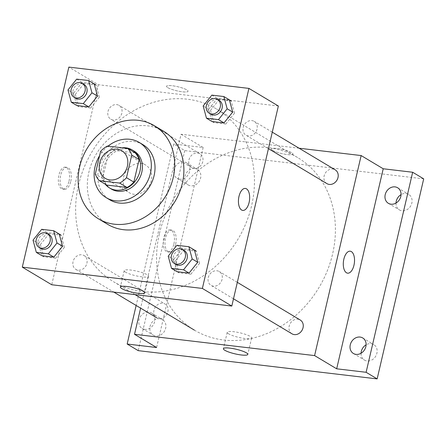 <?xml version="1.0" encoding="UTF-8"?>
<svg xmlns="http://www.w3.org/2000/svg" width="446" height="446" viewBox="0 0 446 446"><rect width="100%" height="100%" fill="white"/><g stroke="black" fill="none" stroke-linecap="round" stroke-linejoin="round"><path stroke-width="0.33" stroke-dasharray="2.23 1.67" d="M123.598 177.235A16.089 13.614 120.9 0 1 145.714 165.065A16.089 13.614 120.9 0 1 149.131 185.859A16.089 13.614 120.9 0 1 129.189 192.678A16.089 13.614 120.9 0 1 123.598 177.235M135.082 152.855L114.761 150.453L107.402 146.048M100.579 151.428L107.938 155.832L102.686 178.406L95.327 174.001M107.938 155.832A21.609 18.28 120.9 0 1 114.761 150.453M106.706 185.073A21.609 18.28 120.9 0 1 102.686 178.406M122.003 147.771A22.122 18.715 -59.1 0 0 103.517 161.848A22.122 18.715 -59.1 0 0 105.25 184.204M111.372 189.048A22.122 18.715 120.9 0 1 103.689 167.813A22.122 18.715 120.9 0 1 127.656 148.908A22.122 18.715 120.9 0 1 134.095 151.083M108.038 146.121A32.179 27.223 -59.1 0 0 99.569 155.754M142.937 144.655A32.179 27.223 -59.1 0 0 133.577 141.494A32.179 27.223 -59.1 0 0 100.456 163.492A32.179 27.223 -59.1 0 0 109.889 199.875M107.726 224.366A54.3 45.944 120.9 0 1 88.86 172.245A54.3 45.944 120.9 0 1 147.698 125.839A54.3 45.944 120.9 0 1 163.492 131.18M229.367 99.843L217.369 98.427L208.689 109.253L212.001 121.507L213.84 122.605L225.838 124.027L223.998 122.923M194.417 250.022L182.42 248.606L173.739 259.438L177.051 271.686L178.891 272.79L190.888 274.206L189.048 273.103M94.173 83.854L82.175 82.438L73.495 93.27L76.807 105.518L78.647 106.616L90.644 108.038L88.804 106.934M59.223 234.038L47.226 232.617L38.546 243.449L41.857 255.697L43.697 256.801L55.694 258.217L53.854 257.119M278.36 106.014L98.287 84.723L68.851 67.106M167.763 87.639A11.061 2.091 -166.9 0 0 179.66 91.385A11.061 2.091 -166.9 0 0 188.056 91.268A11.061 2.091 -166.9 0 0 177.759 86.725A11.061 2.091 -166.9 0 0 166.509 86.256A11.061 2.091 -166.9 0 0 167.763 87.639A11.061 2.091 -166.9 0 0 179.66 91.391A11.061 2.091 -166.9 0 0 188.056 91.274A11.061 2.091 -166.9 0 0 177.759 86.73A11.061 2.091 -166.9 0 0 166.509 86.256A11.061 2.091 -166.9 0 0 167.763 87.639M78.474 185.151A100.556 85.08 120.9 0 1 216.684 109.103A100.556 85.08 120.9 0 1 238.053 239.073A100.556 85.08 120.9 0 1 113.412 281.671A100.556 85.08 120.9 0 1 78.474 185.151M98.287 84.723L51.736 284.76M208.243 277.652A8.045 6.807 120.9 0 1 219.304 271.569A8.045 6.807 120.9 0 1 221.01 281.967A8.045 6.807 120.9 0 1 211.042 285.373A8.045 6.807 120.9 0 1 208.243 277.652M243.193 127.472A8.045 6.807 120.9 0 1 254.248 121.384A8.045 6.807 120.9 0 1 255.959 131.787A8.045 6.807 120.9 0 1 245.986 135.194A8.045 6.807 120.9 0 1 243.193 127.472M107.999 111.483A8.045 6.807 120.9 0 1 119.054 105.401A8.045 6.807 120.9 0 1 120.766 115.798A8.045 6.807 120.9 0 1 110.792 119.205A8.045 6.807 120.9 0 1 107.999 111.483M86.903 263.302A8.045 6.807 -59.1 0 0 84.11 255.58A8.045 6.807 -59.1 0 0 74.136 258.987A8.045 6.807 -59.1 0 0 75.848 269.384A8.045 6.807 -59.1 0 0 86.903 263.302M69.03 181.16A11.061 5.514 96.7 0 0 65.272 167.15A11.061 5.514 96.7 0 0 58.498 177.486A11.061 5.514 96.7 0 0 62.674 189.115A11.061 5.514 96.7 0 0 69.03 181.16M70.775 181.366A11.061 5.514 96.7 0 0 67.017 167.356A11.061 5.514 96.7 0 0 60.243 177.692A11.061 5.514 96.7 0 0 64.419 189.327A11.061 5.514 96.7 0 0 70.775 181.366M242.747 210.412L242.747 210.412A11.061 5.514 -83.3 0 1 238.984 196.402A11.061 5.514 -83.3 0 1 245.345 188.441A11.061 5.514 -83.3 0 1 245.345 188.446L245.345 188.446M125.616 272.194A12.521 2.369 13.1 0 1 124.2 270.627A12.521 2.369 13.1 0 1 136.933 271.162A12.521 2.369 13.1 0 1 148.596 276.303A12.521 2.369 13.1 0 1 139.091 276.436A12.521 2.369 13.1 0 1 125.616 272.194M159.423 233.593A100.556 85.08 120.9 0 1 297.633 157.544A100.556 85.08 120.9 0 1 319.002 287.519A100.556 85.08 120.9 0 1 194.361 330.112A100.556 85.08 120.9 0 1 159.423 233.593M167.852 311.743A8.045 6.807 -59.1 0 0 165.059 304.021A8.045 6.807 -59.1 0 0 155.085 307.433A8.045 6.807 -59.1 0 0 156.797 317.831A8.045 6.807 -59.1 0 0 167.852 311.743M326.94 183.635A8.045 6.807 120.9 0 1 324.142 175.914A8.045 6.807 120.9 0 1 335.197 169.831M188.948 159.924A8.045 6.807 120.9 0 1 200.003 153.842A8.045 6.807 120.9 0 1 201.715 164.24A8.045 6.807 120.9 0 1 191.747 167.646A8.045 6.807 120.9 0 1 188.948 159.924M291.991 333.814A8.045 6.807 120.9 0 1 289.192 326.093A8.045 6.807 120.9 0 1 300.253 320.011M299.088 148.223L181.076 134.263L140.613 308.147M423.7 178.857L184.755 150.603L173.717 143.997L136.141 305.471M181.076 134.263L203.153 147.475L173.717 143.997M272.629 150.391A11.061 2.091 -166.9 0 0 284.526 154.143A11.061 2.091 -166.9 0 0 292.922 154.026A11.061 2.091 -166.9 0 0 282.625 149.482A11.061 2.091 -166.9 0 0 271.38 149.009A11.061 2.091 -166.9 0 0 272.629 150.391A11.061 2.091 -166.9 0 0 284.526 154.149A11.061 2.091 -166.9 0 0 292.922 154.026A11.061 2.091 -166.9 0 0 282.625 149.482A11.061 2.091 -166.9 0 0 271.374 149.014A11.061 2.091 -166.9 0 0 272.629 150.397M203.153 147.475L156.602 347.512M173.901 243.917A11.061 5.514 96.7 0 0 170.138 229.902A11.061 5.514 96.7 0 0 163.364 240.243A11.061 5.514 96.7 0 0 167.54 251.873A11.061 5.514 96.7 0 0 173.901 243.917M175.646 244.124A11.061 5.514 96.7 0 0 171.883 230.108A11.061 5.514 96.7 0 0 165.109 240.45A11.061 5.514 96.7 0 0 169.285 252.079A11.061 5.514 96.7 0 0 175.646 244.124M347.612 273.169L347.612 273.169A11.061 5.514 -83.3 0 1 343.849 259.154A11.061 5.514 -83.3 0 1 350.21 251.198L350.21 251.198M228.642 333.848A12.521 2.369 13.1 0 1 227.226 332.281A12.521 2.369 13.1 0 1 239.965 332.816A12.521 2.369 13.1 0 1 251.622 337.962A12.521 2.369 13.1 0 1 242.117 338.09A12.521 2.369 13.1 0 1 228.642 333.848M179.755 179.22A9.048 7.654 120.9 0 1 177.123 178.328A9.048 7.654 120.9 0 1 175.2 166.631A9.048 7.654 120.9 0 1 186.417 162.796A9.048 7.654 120.9 0 1 189.071 173.031A9.048 7.654 120.9 0 1 179.755 179.22M144.805 329.399A9.048 7.654 120.9 0 1 142.174 328.507A9.048 7.654 120.9 0 1 140.25 316.811A9.048 7.654 120.9 0 1 151.467 312.975A9.048 7.654 120.9 0 1 154.121 323.211A9.048 7.654 120.9 0 1 144.805 329.399M184.755 150.603L138.204 350.64M361.059 353.238A9.048 7.654 -59.1 0 0 364.454 360.095A9.048 7.654 -59.1 0 0 367.086 360.987A9.048 7.654 -59.1 0 0 376.402 354.799A9.048 7.654 -59.1 0 0 373.748 344.563A9.048 7.654 -59.1 0 0 371.111 343.671A9.048 7.654 -59.1 0 0 366.099 344.814M159.874 318.695A9.048 7.654 -59.1 0 0 150.558 324.883A9.048 7.654 -59.1 0 0 153.212 335.113A9.048 7.654 -59.1 0 0 155.844 336.005A9.048 7.654 -59.1 0 0 165.159 329.817A9.048 7.654 -59.1 0 0 162.506 319.581A9.048 7.654 -59.1 0 0 159.874 318.695M194.824 168.51A9.048 7.654 -59.1 0 0 185.508 174.698A9.048 7.654 -59.1 0 0 188.162 184.934A9.048 7.654 -59.1 0 0 190.793 185.82A9.048 7.654 -59.1 0 0 200.109 179.632A9.048 7.654 -59.1 0 0 197.455 169.402A9.048 7.654 -59.1 0 0 194.824 168.51M396.009 203.058A9.048 7.654 -59.1 0 0 399.399 209.915A9.048 7.654 -59.1 0 0 402.036 210.802A9.048 7.654 -59.1 0 0 411.346 204.614A9.048 7.654 -59.1 0 0 408.692 194.384A9.048 7.654 -59.1 0 0 406.061 193.492A9.048 7.654 -59.1 0 0 401.049 194.629M40.893 248.467A8.045 6.807 120.9 0 1 38.094 240.745A8.045 6.807 120.9 0 1 49.155 234.663M55.694 258.217L64.375 247.385L62.535 246.287M64.375 247.385L61.063 235.137L49.066 233.721L41.707 229.316M49.066 233.721L40.385 244.553L33.026 240.149M40.385 244.553L43.697 256.801M176.086 264.456A8.045 6.807 120.9 0 1 173.288 256.734A8.045 6.807 120.9 0 1 184.349 250.652M190.888 274.206L199.568 263.374L197.729 262.276M199.568 263.374L196.257 251.126L184.259 249.704L176.9 245.3M184.259 249.704L175.579 260.536L168.22 256.132M175.579 260.536L178.891 272.79M75.837 98.287A8.045 6.807 120.9 0 1 73.044 90.566A8.045 6.807 120.9 0 1 84.099 84.484M90.644 108.038L99.324 97.206L97.484 96.107M99.324 97.206L96.013 84.957L84.015 83.536L76.656 79.132M84.015 83.536L75.335 94.368L67.976 89.964M75.335 94.368L78.647 106.616M211.03 114.276A8.045 6.807 120.9 0 1 208.237 106.555A8.045 6.807 120.9 0 1 219.293 100.467M225.838 124.027L234.518 113.195L232.678 112.091M234.518 113.195L231.206 100.947L219.209 99.525L211.85 95.121M219.209 99.525L210.529 110.357L203.17 105.953M210.529 110.357L213.84 122.605M105.273 178.367L129.189 192.678M121.797 150.754L145.714 165.065M67.017 167.356L65.272 167.15M64.419 189.327L62.674 189.115M124.2 270.627L120.375 287.062M148.596 276.303L144.772 292.738M297.633 157.544L216.684 109.103M135.026 294.605L113.412 281.671M75.848 269.384L113.797 292.097M84.11 255.58L165.059 304.021M272.272 132.172L254.248 121.384M268.442 148.63L245.986 135.194M200.003 153.842L119.054 105.401M191.747 167.646L110.792 119.205M237.322 282.351L219.304 271.569M233.492 298.809L211.042 285.373M171.883 230.108L170.138 229.902M169.285 252.079L167.54 251.873M227.226 332.281L223.401 348.716M251.622 337.962L247.798 354.392M388.36 203.309L399.399 209.915M397.654 187.777L408.692 194.384M177.123 178.328L188.162 184.934M186.417 162.796L197.455 169.402M142.174 328.507L153.212 335.113M151.467 312.975L162.506 319.581M353.416 353.488L364.454 360.095M362.709 337.957L373.748 344.563"/><path stroke-width="0.67" d="M99.681 162.924A16.089 13.614 120.9 0 1 121.797 150.754A16.089 13.614 120.9 0 1 125.215 171.548A16.089 13.614 120.9 0 1 105.273 178.367A16.089 13.614 120.9 0 1 99.681 162.924M99.346 180.669L119.667 183.072A21.609 18.28 120.9 0 0 126.491 177.686L131.743 155.113A21.609 18.28 120.9 0 0 127.723 148.451L107.402 146.048A21.609 18.28 120.9 0 0 100.579 151.428L95.327 174.001A21.609 18.28 120.9 0 0 99.346 180.669L106.706 185.073L127.026 187.476L119.667 183.072M127.026 187.476A21.609 18.28 120.9 0 0 133.85 182.091L139.102 159.517A21.609 18.28 120.9 0 0 135.082 152.855L127.723 148.451M105.25 184.204A22.122 18.715 -59.1 0 0 109.532 187.944A22.122 18.715 -59.1 0 0 136.955 178.573A22.122 18.715 -59.1 0 0 132.256 149.979A22.122 18.715 -59.1 0 0 125.817 147.804A22.122 18.715 -59.1 0 0 122.003 147.771M132.256 149.979L134.095 151.083A22.122 18.715 120.9 0 1 138.795 179.677A22.122 18.715 120.9 0 1 111.372 189.048L109.532 187.944M139.102 159.517L131.743 155.113M133.85 182.091L126.491 177.686M99.569 155.754A32.179 27.223 -59.1 0 0 106.209 197.673A32.179 27.223 -59.1 0 0 146.093 184.042A32.179 27.223 -59.1 0 0 139.258 142.452A32.179 27.223 -59.1 0 0 129.898 139.291A32.179 27.223 -59.1 0 0 108.038 146.121M106.209 197.673L109.889 199.875A32.179 27.223 -59.1 0 0 149.772 186.244A32.179 27.223 -59.1 0 0 142.937 144.655L139.258 142.452M138.5 120.336A54.3 45.944 -59.1 0 0 82.61 157.466A54.3 45.944 -59.1 0 0 98.527 218.858A54.3 45.944 -59.1 0 0 165.834 195.855A54.3 45.944 -59.1 0 0 154.294 125.672A54.3 45.944 -59.1 0 0 138.5 120.336M154.294 125.672L163.492 131.18A54.3 45.944 120.9 0 1 175.033 201.363A54.3 45.944 120.9 0 1 107.726 224.366L98.527 218.858M206.481 118.201L218.473 119.623L227.159 108.791L223.847 96.542L211.85 95.121L203.17 105.953L206.481 118.201L212.001 121.507L223.998 122.923L232.678 112.091L229.367 99.843M171.532 268.386L183.529 269.802L192.209 258.97L188.898 246.722L176.9 245.3L168.22 256.132L171.532 268.386L177.051 271.686L189.048 273.103L197.729 262.276L194.417 250.022M202.373 288.439L248.924 88.403L68.851 67.106L22.3 267.143L202.373 288.439L231.809 306.051L278.36 106.014L248.924 88.403M71.288 102.218L83.285 103.634L91.965 92.801L88.654 80.553L76.656 79.132L67.976 89.964L71.288 102.218L76.807 105.518L88.804 106.934L97.484 96.107L94.173 83.854M36.338 252.397L48.335 253.813L57.016 242.981L53.704 230.733L41.707 229.316L33.026 240.149L36.338 252.397L41.857 255.697L53.854 257.119L62.535 246.287L59.223 234.038M22.3 267.143L51.736 284.76L231.809 306.051M121.791 288.623A12.521 2.369 13.1 0 1 120.375 287.062A12.521 2.369 13.1 0 1 133.109 287.592A12.521 2.369 13.1 0 1 144.772 292.738A12.521 2.369 13.1 0 1 135.266 292.871A12.521 2.369 13.1 0 1 121.791 288.623M238.989 196.402A11.061 5.514 -83.3 0 1 245.345 188.446A11.061 5.514 -83.3 0 1 249.52 200.076A11.061 5.514 -83.3 0 1 242.747 210.412A11.061 5.514 -83.3 0 1 238.989 196.402M245.345 188.446A11.061 5.514 -83.3 0 1 249.52 200.076A11.061 5.514 -83.3 0 1 242.747 210.412M272.272 132.172L335.197 169.831A8.045 6.807 120.9 0 1 336.908 180.229A8.045 6.807 120.9 0 1 326.94 183.635L268.442 148.63M237.322 282.351L300.253 320.011A8.045 6.807 120.9 0 1 301.959 330.408A8.045 6.807 120.9 0 1 291.991 333.814L233.492 298.809M140.613 308.147L134.525 334.299L314.597 355.596L361.148 155.559L299.088 148.223M136.141 305.471L127.166 344.033L138.204 350.64L377.149 378.894L423.7 178.857L412.662 172.251L383.226 168.772L361.148 155.559M127.166 344.033L156.602 347.512L134.525 334.299M377.149 378.894L366.11 372.287L412.662 172.251M314.597 355.596L336.674 368.809L366.11 372.287M224.817 350.277A12.521 2.369 13.1 0 1 223.401 348.716A12.521 2.369 13.1 0 1 236.14 349.246A12.521 2.369 13.1 0 1 247.798 354.392A12.521 2.369 13.1 0 1 238.292 354.525A12.521 2.369 13.1 0 1 224.817 350.277M336.674 368.809L383.226 168.772M343.855 259.154A11.061 5.514 -83.3 0 1 350.21 251.198A11.061 5.514 -83.3 0 1 354.386 262.833A11.061 5.514 -83.3 0 1 347.612 273.169A11.061 5.514 -83.3 0 1 343.855 259.154M350.21 251.198A11.061 5.514 -83.3 0 1 354.386 262.833A11.061 5.514 -83.3 0 1 347.612 273.169M390.997 204.196A9.048 7.654 120.9 0 1 388.36 203.309A9.048 7.654 120.9 0 1 386.437 191.607A9.048 7.654 120.9 0 1 397.654 187.777A9.048 7.654 120.9 0 1 400.307 198.007A9.048 7.654 120.9 0 1 390.997 204.196M356.047 354.38A9.048 7.654 120.9 0 1 353.416 353.488A9.048 7.654 120.9 0 1 351.493 341.792A9.048 7.654 120.9 0 1 362.709 337.957A9.048 7.654 120.9 0 1 365.363 348.192A9.048 7.654 120.9 0 1 356.047 354.38M366.099 344.814A9.048 7.654 -59.1 0 0 361.059 353.238M401.049 194.629A9.048 7.654 -59.1 0 0 396.009 203.058M47.315 233.559L49.155 234.663A8.045 6.807 120.9 0 1 50.861 245.06A8.045 6.807 120.9 0 1 40.893 248.467L39.053 247.368A8.045 6.807 120.9 0 1 36.254 239.647A8.045 6.807 120.9 0 1 47.315 233.559A8.045 6.807 120.9 0 1 49.021 243.956A8.045 6.807 120.9 0 1 39.053 247.368M62.535 246.287L57.016 242.981M61.063 235.137L53.704 230.733M53.854 257.119L48.335 253.813M182.509 249.548L184.349 250.652A8.045 6.807 120.9 0 1 186.054 261.049A8.045 6.807 120.9 0 1 176.086 264.456L174.247 263.352A8.045 6.807 120.9 0 1 171.448 255.63A8.045 6.807 120.9 0 1 182.509 249.548A8.045 6.807 120.9 0 1 184.215 259.946A8.045 6.807 120.9 0 1 174.247 263.352M197.729 262.276L192.209 258.97M196.257 251.126L188.898 246.722M189.048 273.103L183.529 269.802M82.259 83.38L84.099 84.484A8.045 6.807 120.9 0 1 85.81 94.881A8.045 6.807 120.9 0 1 75.837 98.287L73.997 97.183A8.045 6.807 120.9 0 1 71.204 89.462A8.045 6.807 120.9 0 1 82.259 83.38A8.045 6.807 120.9 0 1 83.971 93.777A8.045 6.807 120.9 0 1 73.997 97.183M97.484 96.107L91.965 92.801M96.013 84.957L88.654 80.553M88.804 106.934L83.285 103.634M217.453 99.369L219.293 100.467A8.045 6.807 120.9 0 1 221.004 110.864A8.045 6.807 120.9 0 1 211.03 114.276L209.191 113.172A8.045 6.807 120.9 0 1 206.398 105.451A8.045 6.807 120.9 0 1 217.453 99.369A8.045 6.807 120.9 0 1 219.164 109.766A8.045 6.807 120.9 0 1 209.191 113.172M232.678 112.091L227.159 108.791M231.206 100.947L223.847 96.542M223.998 122.923L218.473 119.623M194.361 330.112L135.026 294.605M113.797 292.097L156.797 317.831"/></g></svg>
